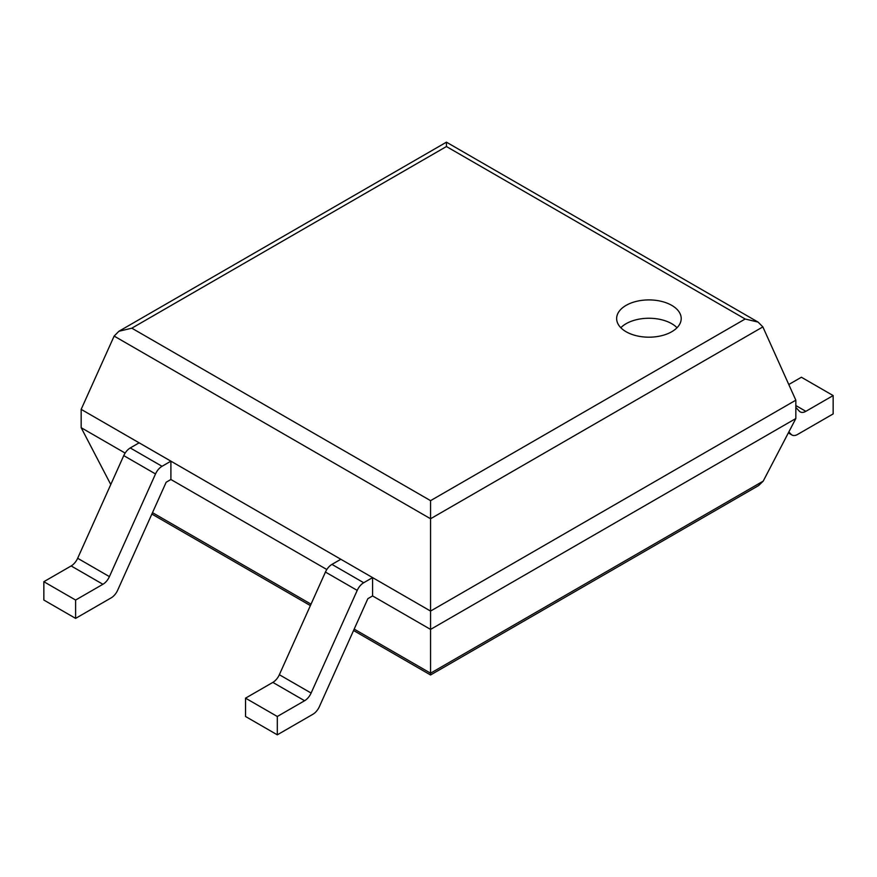 <?xml version="1.0" encoding="UTF-8"?>
<svg xmlns="http://www.w3.org/2000/svg" width="877" height="877" viewBox="0 0 877 877"><rect width="100%" height="100%" fill="white"/><g stroke="black" fill="none" stroke-linecap="round" stroke-linejoin="round"><path stroke-width="1.32" d="M762.858 326.902L795.834 400.186L795.834 418.526L763.209 481.133L758.638 485.551L430.563 674.972L430.563 500.657L131.824 328.184L118.91 331.265L114.142 336.077L430.563 518.756L762.858 326.902L758.09 322.1L745.176 319.009L430.563 500.657M795.834 400.186L430.563 611.072L81.166 409.362L81.166 427.691L110.776 484.521M795.834 418.526L430.563 629.412L372.593 595.943L367.847 598.684L319.381 706.632A11.226 6.479 120 0 1 312.87 714.295L277.307 734.827L277.307 716.487L304.604 700.734A11.226 6.479 120 0 0 311.116 693.06L357.213 590.396A11.226 6.479 -60 0 1 363.714 582.734L372.593 577.603L372.593 595.943M81.166 427.691L125.137 453.08M170.905 479.5L170.905 461.159L139.136 442.819L130.256 447.95A11.226 6.479 -60 0 0 123.756 455.612L77.658 558.276A11.226 6.479 120 0 1 71.147 565.95L43.85 581.703L43.85 600.043L75.608 618.384L111.182 597.851A11.226 6.479 120 0 0 117.682 590.177L166.159 482.24L170.905 479.5L326.825 569.524M81.166 409.362L114.142 336.077M758.09 322.1L446.437 142.173L446.437 146.536L745.176 319.009M626.101 331.736A32.285 18.636 0 0 0 661.28 335.77A32.285 18.636 0 0 0 681.21 318.559A32.285 18.636 0 0 0 648.925 299.912A32.285 18.636 0 0 0 616.641 318.559A32.285 18.636 0 0 0 626.101 331.736M677.033 327.724A32.285 18.636 0 0 0 648.925 318.252A32.285 18.636 0 0 0 620.817 327.724M788.774 384.521L801.392 377.242L833.15 395.571L805.853 411.335A11.226 6.479 -60 0 1 800.23 411.894A11.226 6.479 -60 0 1 799.342 411.181L795.834 407.41M833.15 395.571L833.15 413.911L797.577 434.455A11.226 6.479 -60 0 1 791.964 435.003A11.226 6.479 -60 0 1 791.076 434.29L788.851 431.912M372.593 577.603L340.835 559.274L331.955 564.393A11.226 6.479 -60 0 0 325.444 572.056L279.346 674.72A11.226 6.479 120 0 1 272.846 682.394L245.538 698.158L277.307 716.487M277.307 734.827L245.538 716.487L245.538 698.158M71.147 565.95L102.916 584.279L75.608 600.043L43.85 581.703M170.905 461.159L162.026 466.29A11.226 6.479 -60 0 0 155.514 473.953L109.417 576.617A11.226 6.479 120 0 1 102.916 584.279M75.608 618.384L75.608 600.043M763.209 481.133L430.563 673.185L354.187 629.105M152.499 512.65L311.028 604.176M446.437 146.536L131.824 328.184M795.834 405.558L805.853 411.335M788.412 432.756L791.076 434.29M272.846 682.394L304.604 700.734M279.346 674.72L311.116 693.06M325.444 572.056L357.213 590.396M331.955 564.393L363.714 582.734M77.658 558.276L109.417 576.617M123.756 455.612L155.514 473.953M130.256 447.95L162.026 466.29M151.864 514.065L310.392 605.59M353.563 630.508L430.563 674.972M446.437 142.173L118.91 331.265M788.335 432.909L791.964 435.003"/></g></svg>
